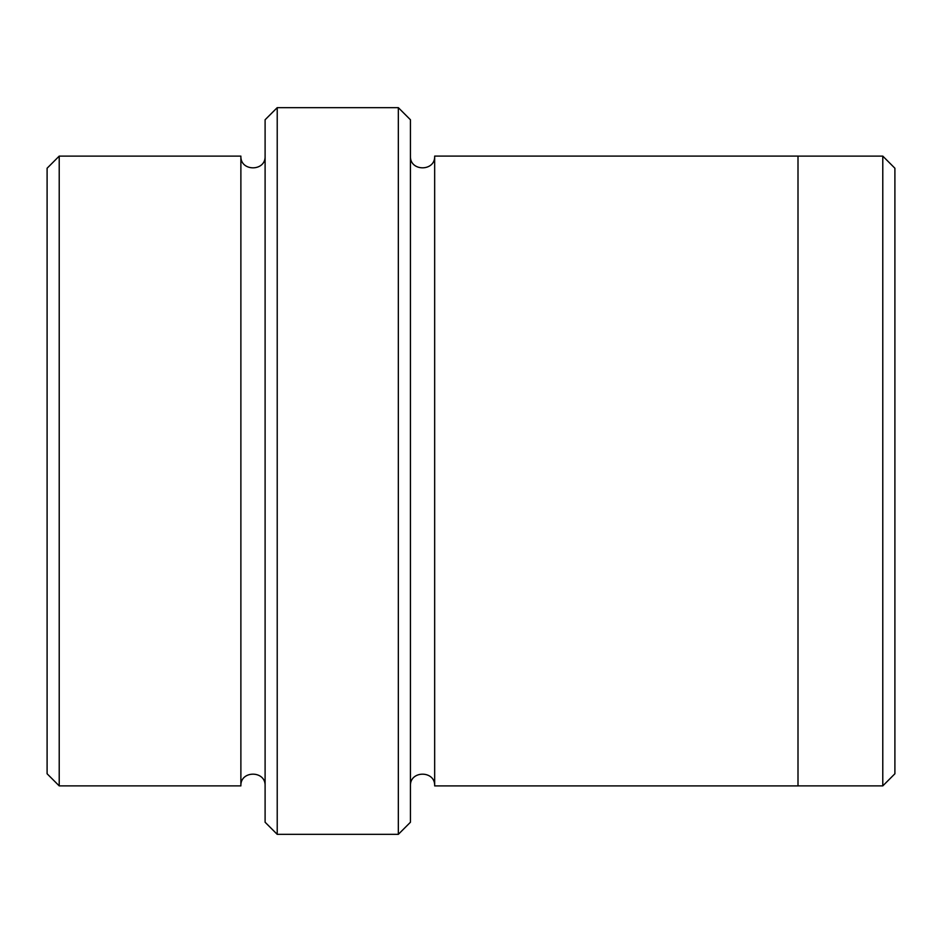 <?xml version="1.0" encoding="UTF-8"?>
<svg xmlns="http://www.w3.org/2000/svg" width="942" height="942" viewBox="0 0 942 942"><rect width="100%" height="100%" fill="white"/><g stroke="black" fill="none" stroke-linecap="round" stroke-linejoin="round"><path stroke-width="1.41" d="M59.216 156.113L59.216 785.887L47.1 773.771L47.1 168.229L59.216 156.113L240.881 156.113L240.881 785.887C240.128 770.262 265.856 770.262 265.102 785.887M398.336 107.659L410.441 119.764L410.441 822.236L398.336 834.341L277.219 834.341L277.219 107.659L398.336 107.659L398.336 834.341M59.216 785.887L240.881 785.887M277.219 834.341L265.102 822.236L265.102 119.764L277.219 107.659M798.004 156.113L882.784 156.113L894.9 168.229L894.9 773.771L882.784 785.887L798.004 785.887M882.784 156.113L882.784 785.887M434.662 785.899L434.662 156.101L798.004 156.101L798.004 785.899L434.662 785.899C435.416 770.273 409.688 770.273 410.441 785.899M265.102 156.113C265.856 171.738 240.139 171.738 240.881 156.113M434.662 156.101C435.416 171.727 409.699 171.727 410.441 156.101"/></g></svg>
